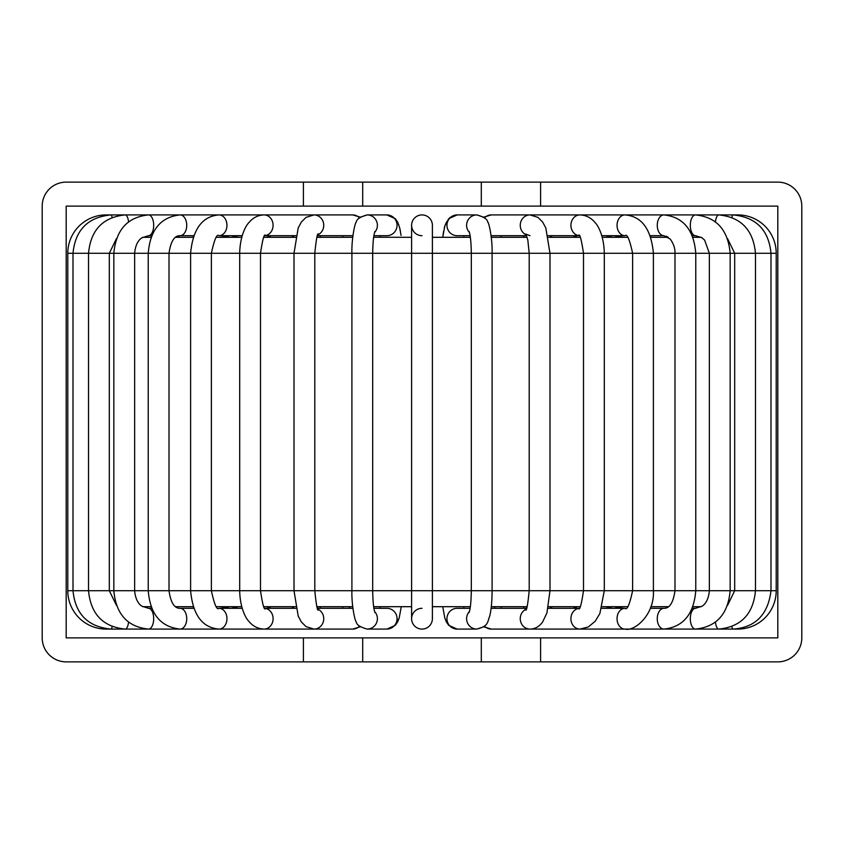 <?xml version="1.0" encoding="UTF-8"?>
<svg xmlns="http://www.w3.org/2000/svg" width="844" height="844" viewBox="0 0 844 844"><rect width="100%" height="100%" fill="white"/><g stroke="black" fill="none" stroke-linecap="round" stroke-linejoin="round"><path stroke-width="1.27" d="M219.356 608.302A17.587 17.587 0 0 0 226.688 606.699M226.688 237.301A17.587 17.587 0 0 0 219.356 235.698M484.488 217.857A10.392 9.769 90 0 1 491.303 214.914L737.835 214.914A38.381 38.381 0 0 1 776.216 253.284L776.216 590.716L734.691 590.716L734.691 253.284L730.155 253.284L730.155 590.716L709.361 590.716L709.361 253.284L695.772 253.284L695.772 590.716L674.989 590.716L674.989 253.284L653.393 253.284L653.393 590.716L632.61 590.716L632.61 253.284L604.304 253.284L604.304 590.716L583.51 590.716L583.51 253.284L549.993 253.284L549.993 590.716L529.199 590.716L529.199 253.284L492.094 253.284L492.094 590.716L471.311 590.716L471.311 253.284L432.392 253.284L432.392 590.716L411.608 590.716L411.608 253.284L372.689 253.284L372.689 590.716L351.906 590.716L351.906 253.284L314.801 253.284L314.801 590.716L294.007 590.716L294.007 253.284L260.49 253.284L260.49 590.716L239.696 590.716L239.696 253.284L211.39 253.284L211.39 590.716L190.607 590.716L190.607 253.284L169.011 253.284L169.011 590.716L148.227 590.716L148.227 253.284L134.639 253.284L134.639 590.716L113.845 590.716L113.845 253.284L109.309 253.284L109.309 590.716L67.784 590.716A38.381 38.381 0 0 0 106.165 629.086L352.697 629.086L360.335 626.807L352.697 629.086A10.392 9.769 90 0 0 359.512 626.142M67.784 590.716L67.784 253.284A38.381 38.381 0 0 1 106.165 214.914L106.165 215.22M112.146 626.575A10.392 1.804 90 0 1 110.965 629.086C87.913 626.828 75.264 614.031 73.006 590.716L73.006 253.284L67.784 253.284M128.573 622.134A10.392 3.555 90 0 1 125.218 629.086C102.957 626.849 90.73 614.063 88.525 590.716L88.525 253.284L73.006 253.284C75.264 229.969 87.913 217.172 110.965 214.914L106.165 214.914M432.392 618.694A10.392 10.392 0 0 1 422 629.086A10.392 10.392 0 0 0 432.392 618.694A10.392 10.392 0 0 1 422 629.086A10.392 10.392 0 0 0 432.392 618.694A10.392 10.392 0 0 1 422 629.086A10.392 10.392 0 0 1 411.608 618.694A10.392 10.392 0 0 1 422 608.302A10.392 10.392 0 0 0 411.608 618.694A10.392 10.392 0 0 0 422 629.086A10.392 10.392 0 0 0 432.392 618.694L432.392 590.716L471.311 590.716C471.047 606.192 469.697 610.254 469.865 609.653L469.116 612.554M469.443 232.49A10.392 10.233 90 0 1 476.839 214.914L457.184 214.914A10.392 10.233 90 0 0 446.951 225.306A10.392 10.233 90 0 0 457.184 235.698L470.108 235.698L470.351 237.301L432.392 237.301L432.392 225.306A10.392 10.392 0 0 0 422 214.914A10.392 10.392 0 0 1 432.392 225.306A10.392 10.392 0 0 0 422 214.914A10.392 10.392 0 0 1 432.392 225.306A10.392 10.392 0 0 0 422 214.914A10.392 10.392 0 0 0 411.608 225.306A10.392 10.392 0 0 0 422 235.698A10.392 10.392 0 0 1 411.608 225.306A10.392 10.392 0 0 0 422 235.698A10.392 10.392 0 0 1 411.608 225.306A10.392 10.392 0 0 1 422 214.914A10.392 10.392 0 0 1 432.392 225.306L432.392 253.284L411.608 253.284L411.608 225.306A10.392 10.392 0 0 1 422 214.914M776.216 253.284L770.994 253.284L770.994 590.716C768.019 614.738 755.369 627.535 733.035 629.086L718.782 629.086C741.043 626.849 753.27 614.063 755.475 590.716L755.475 253.284L734.691 253.284L727.528 238.599M801.8 637.885L801.8 206.115A23.991 23.991 0 0 0 777.809 182.125L540.603 182.125L540.603 206.115L777.809 206.115L777.809 637.885L540.603 637.885L540.603 661.875L777.809 661.875A23.991 23.991 0 0 0 801.8 637.885M540.603 637.885L66.191 637.885L66.191 206.115L303.397 206.115L303.397 182.125L66.191 182.125A23.991 23.991 0 0 0 42.2 206.115L42.2 637.885A23.991 23.991 0 0 0 66.191 661.875L540.603 661.875M303.397 637.885L303.397 661.875M303.397 182.125L540.603 182.125M303.397 206.115L540.603 206.115M701.227 606.699L692.913 606.699L692.28 608.302L695.519 608.302A10.392 5.201 -90 0 0 690.318 618.694A10.392 5.201 -90 0 0 695.519 629.086L663.943 629.086A10.392 6.678 -90 0 1 657.265 618.694A10.392 6.678 -90 0 1 663.943 608.302L650.344 608.302L650.903 606.699L668.332 606.699M627.588 606.699L602.268 606.699M580.06 606.699L548.516 606.699M527.099 606.699L491.292 606.699M525.664 609.948C526.593 611.33 527.764 604.916 529.199 590.716L492.094 590.716C492.041 601.308 491.261 609.748 489.742 616.036C487.252 622.302 488.592 626.227 476.839 629.086L457.184 629.086A10.392 10.233 -90 0 1 446.951 618.694A10.392 10.233 -90 0 1 457.184 608.302L470.108 608.302L470.351 606.699L432.392 606.699M411.608 606.699L373.649 606.699L373.892 608.302L386.816 608.302A10.392 10.233 90 0 1 397.049 618.694A10.392 10.233 90 0 1 386.816 629.086L395.277 625.341L397.682 621.838L399.191 617.977L401.259 606.699L399.191 617.977L395.277 625.341L386.816 629.086L367.161 629.086C360.135 627.155 356.506 624.739 356.284 621.838C355.197 622.155 351.463 605.486 351.906 590.716L314.801 590.716C316.236 604.916 317.407 611.33 318.336 609.948M352.708 606.699L316.901 606.699M295.484 606.699L263.94 606.699M241.732 606.699L216.412 606.699M265.164 608.376A10.392 8.999 90 0 1 273.087 618.694A10.392 8.999 90 0 1 264.088 629.086C257.979 628.875 252.894 626.269 248.832 621.289C246.184 618.8 239.981 608.302 239.696 590.716L211.39 590.716C214.365 604.578 216.897 610.444 218.986 608.302A10.392 7.965 90 0 1 226.952 618.694A10.392 7.965 90 0 1 218.986 629.086C202.307 627.736 192.843 614.949 190.607 590.716L169.011 590.716C170.731 602.627 174.413 608.492 180.057 608.302L193.656 608.302L193.097 606.699L175.668 606.699M180.057 608.302A10.392 6.678 90 0 1 186.735 618.694A10.392 6.678 90 0 1 180.057 629.086C160.771 626.997 150.158 614.2 148.227 590.716L134.639 590.716C135.736 603.207 141.781 606.045 142.056 606.256L148.481 608.302L151.72 608.302L151.087 606.699L142.773 606.699M142.773 237.301L151.087 237.301L151.72 235.698L148.481 235.698A10.392 5.201 -90 0 0 153.682 225.306A10.392 5.201 -90 0 0 148.481 214.914C127.497 217.098 115.955 229.885 113.845 253.284L134.639 253.284C135.736 240.793 141.781 237.955 142.056 237.744L148.481 235.698M175.668 237.301L193.097 237.301L193.656 235.698L180.057 235.698A10.392 6.678 -90 0 0 186.735 225.306A10.392 6.678 -90 0 0 180.057 214.914C160.771 217.003 150.158 229.8 148.227 253.284L169.011 253.284C170.731 241.373 174.413 235.508 180.057 235.698L175.774 237.227M216.412 237.301L241.732 237.301M263.94 237.301L295.484 237.301M316.901 237.301L352.708 237.301M373.66 237.238L411.608 237.301M491.292 237.301L527.099 237.301M548.516 237.301L580.06 237.301M602.268 237.301L627.588 237.301M663.943 235.698L670.21 239.042C673.596 243.716 675.189 248.463 674.989 253.284L695.772 253.284C693.842 229.8 683.229 217.003 663.943 214.914A10.392 6.678 90 0 0 657.265 225.306A10.392 6.678 90 0 0 663.943 235.698L650.344 235.698L650.903 237.301L668.332 237.301M695.519 235.698L701.902 237.723L704.634 240.118L709.361 253.284L730.155 253.284C728.045 229.885 716.503 217.098 695.519 214.914A10.392 5.201 90 0 0 690.318 225.306A10.392 5.201 90 0 0 695.519 235.698L692.28 235.698L692.913 237.301L701.227 237.301M617.312 237.301A17.587 17.587 0 0 1 624.644 235.698M624.644 608.302A17.587 17.587 0 0 1 617.312 606.699M776.216 590.716A38.381 38.381 0 0 1 737.835 629.086L737.835 628.78M112.146 217.425A10.392 1.804 -90 0 0 110.965 214.914L125.218 214.914C102.957 217.151 90.73 229.937 88.525 253.284L109.309 253.284L116.472 238.599M128.573 221.867A10.392 3.555 -90 0 0 125.218 214.914L218.986 214.914C202.307 216.264 192.843 229.051 190.607 253.284L211.39 253.284C214.365 239.422 216.897 233.556 218.986 235.698A10.392 7.965 -90 0 0 226.952 225.306A10.392 7.965 -90 0 0 218.986 214.914L264.088 214.914C257.979 215.125 252.894 217.731 248.832 222.71C246.184 225.2 239.981 235.698 239.696 253.284L260.49 253.284C262.6 239.358 264.246 233.387 265.427 235.392M148.481 608.302A10.392 5.201 90 0 1 153.682 618.694A10.392 5.201 90 0 1 148.481 629.086C127.497 626.902 115.955 614.115 113.845 590.716L109.309 590.716L116.472 605.401M265.164 235.624A10.392 8.999 -90 0 0 273.087 225.306A10.392 8.999 -90 0 0 264.088 214.914L313.979 214.914L306.066 217.362L301.392 222.004L298.196 227.933L294.007 253.284L314.801 253.284C316.236 239.084 317.407 232.67 318.336 234.052M317.27 607.764L317.629 606.699L317.481 608.302L352.697 608.302A10.392 9.769 90 0 1 352.887 608.302M359.512 217.857A10.392 9.769 -90 0 0 352.697 214.914L313.979 214.914A10.392 9.769 -90 0 1 323.748 225.306A10.392 9.769 -90 0 1 317.871 234.832M317.481 235.698L352.697 235.698A10.392 9.769 -90 0 0 352.887 235.698M317.871 609.168A10.392 9.769 90 0 1 323.748 618.694A10.392 9.769 90 0 1 313.979 629.086L306.066 626.638L301.392 621.996L298.196 616.067L294.007 590.716L260.49 590.716C262.6 604.642 264.246 610.613 265.427 608.608M373.755 236.552L373.892 235.698L386.816 235.698A10.392 10.233 -90 0 0 397.049 225.306A10.392 10.233 -90 0 0 386.816 214.914L367.161 214.914L360.335 217.193L352.697 214.914M374.557 611.51A10.392 10.233 90 0 1 367.161 629.086M374.884 231.446L374.135 234.347C374.303 233.746 372.953 237.808 372.689 253.284L351.906 253.284C351.463 238.514 355.197 221.845 356.284 222.162C356.506 219.261 360.135 216.845 367.161 214.914A10.392 10.233 -90 0 1 374.557 232.49M578.573 608.608C579.754 610.613 581.4 604.642 583.51 590.716L549.993 590.716L546.923 612.966L542.576 622.049C539.073 626.723 534.885 629.075 530.021 629.086L491.303 629.086L483.665 626.807L476.839 629.086A10.392 10.233 -90 0 1 469.443 611.51M491.303 214.914L483.665 217.193L476.839 214.914C483.865 216.845 487.494 219.261 487.716 222.162C488.803 221.845 492.537 238.514 492.094 253.284L471.311 253.284C471.11 238.704 469.707 233.588 469.876 234.368L469.116 231.446M663.943 608.302C669.587 608.492 673.269 602.627 674.989 590.716L653.393 590.716C654.722 614.632 634.53 631.755 625.014 629.086A10.392 7.965 -90 0 1 617.048 618.694A10.392 7.965 -90 0 1 625.014 608.302C627.103 610.444 629.635 604.578 632.61 590.716L604.304 590.716L599.862 613.546L595.21 621.237L588.289 626.986L579.912 629.086L530.021 629.086A10.392 9.769 -90 0 1 520.252 618.694A10.392 9.769 -90 0 1 526.128 609.168M483.665 626.807L491.303 629.086A10.392 9.769 -90 0 1 484.488 626.142M526.128 234.832A10.392 9.769 90 0 1 520.252 225.306A10.392 9.769 90 0 1 530.021 214.914L537.934 217.362L542.608 222.004L545.804 227.933L549.993 253.284L529.199 253.284L527.817 239.907L525.664 234.052L530.021 235.698M491.113 235.698A10.392 9.769 90 0 0 491.303 235.698L526.519 235.698M695.519 608.302L701.944 606.256C702.219 606.045 708.264 603.207 709.361 590.716L695.772 590.716C693.842 614.2 683.229 626.997 663.943 629.086L579.912 629.086A10.392 8.999 -90 0 1 570.913 618.694A10.392 8.999 -90 0 1 578.836 608.376M578.836 235.624A10.392 8.999 90 0 1 570.913 225.306A10.392 8.999 90 0 1 579.912 214.914C586.021 215.125 591.106 217.731 595.168 222.71C597.816 225.2 604.019 235.698 604.304 253.284L583.51 253.284C581.389 239.337 579.744 233.377 578.573 235.392L579.912 235.698M653.393 253.284L632.61 253.284C629.635 239.422 627.103 233.556 625.014 235.698A10.392 7.965 90 0 1 617.048 225.306A10.392 7.965 90 0 1 625.014 214.914C641.693 216.264 651.157 229.051 653.393 253.284M727.528 605.401L734.691 590.716L730.155 590.716C728.045 614.115 716.503 626.902 695.519 629.086L718.782 629.086A10.392 3.555 -90 0 1 715.427 622.134M737.835 629.086L733.035 629.086A10.392 1.804 -90 0 1 731.854 626.575M731.854 217.425A10.392 1.804 90 0 1 733.035 214.914C756.087 217.172 768.736 229.969 770.994 253.284L755.475 253.284C753.27 229.937 741.043 217.151 718.782 214.914A10.392 3.555 90 0 0 715.427 221.867M481.302 182.125L481.302 206.115M362.698 182.125L362.698 206.115M362.698 637.885L362.698 661.875M481.302 637.885L481.302 661.875M374.884 612.554L374.135 609.653C374.303 610.254 372.953 606.192 372.689 590.716L411.608 590.716L411.608 618.694A10.392 10.392 0 0 0 422 629.086M491.113 608.302A10.392 9.769 -90 0 1 491.303 608.302L526.519 608.302L526.371 606.699L526.73 607.764M380.317 606.699L380.074 608.302L380.317 606.699M380.317 237.301L380.074 235.698L380.317 237.301M320.815 606.699L319.676 608.302L320.815 606.699M320.815 237.301L319.676 235.698L320.815 237.301M317.629 237.301L317.27 236.236L317.629 237.301M242.186 235.698L218.986 235.698M342.569 608.302L343.033 606.699L342.569 608.302M343.033 237.301L342.569 235.698L343.033 237.301M295.822 235.698L265.09 235.698M401.048 235.434L399.718 227.964L397.703 222.204L395.361 218.744L386.816 214.914L395.277 218.659L398.822 224.905M463.694 606.762L463.789 607.448M463.683 237.301L463.926 235.698L463.683 237.301M494.236 606.699L494.816 608.302M523.765 607.606L524.324 608.302M523.185 237.301L524.324 235.698L523.185 237.301M548.178 235.698L578.91 235.698M549.687 606.699L552.261 608.302M549.687 237.301L552.261 235.698M601.814 235.698L625.014 235.698M572.844 606.699L577.233 608.302M572.844 237.301L577.233 235.698M605.813 606.699L612.428 608.302M605.813 237.301L612.428 235.698M614.411 606.699L621.564 608.302M614.411 237.301L621.564 235.698M667.129 236.542L666.327 236.172M526.371 237.301L526.73 236.236L526.371 237.301M501.431 608.302L500.967 606.699L501.431 608.302M457.184 629.086L448.723 625.341L446.318 621.838L444.809 617.977L442.741 606.699L444.809 617.977L446.318 621.838L448.723 625.341L457.184 629.086M457.184 214.914L448.723 218.659L444.809 226.023L442.741 237.301L443.596 231.267M444.26 228.08L445.189 224.873M445.822 223.227L450.105 217.383M625.014 608.302L601.814 608.302M501.431 235.698L500.967 237.301M578.91 608.302L548.178 608.302M349.184 608.302L349.764 606.699M265.09 608.302L295.822 608.302M294.313 237.301L291.739 235.698M291.739 608.302L294.313 606.699M218.986 608.302L242.186 608.302M271.156 237.301L266.767 235.698M266.767 608.302L271.156 606.699M238.187 237.301L231.572 235.698M231.572 608.302L238.187 606.699M229.589 237.301L222.436 235.698M222.436 608.302L229.589 606.699M399.739 228.08L400.404 231.267"/></g></svg>
